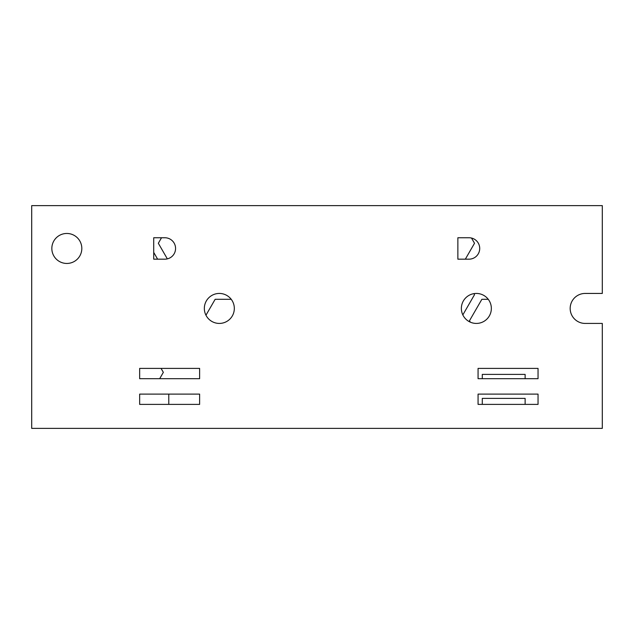 <?xml version="1.0" encoding="UTF-8"?>
<svg xmlns="http://www.w3.org/2000/svg" width="634" height="634" viewBox="0 0 634 634"><rect width="100%" height="100%" fill="white"/><g stroke="black" fill="none" stroke-linecap="round" stroke-linejoin="round"><path stroke-width="0.95" d="M168.779 394.11L168.779 404.389M476.356 293.439A14.994 14.994 0 0 0 461.362 308.433A14.994 14.994 0 0 0 476.356 323.427A14.994 14.994 0 0 0 491.35 308.433A14.994 14.994 0 0 0 476.356 293.439M219.332 293.439A14.994 14.994 0 0 0 204.338 308.433A14.994 14.994 0 0 0 219.332 323.427A14.994 14.994 0 0 0 234.326 308.433A14.994 14.994 0 0 0 219.332 293.439M66.824 233.463A14.994 14.994 0 0 0 51.837 248.457A14.994 14.994 0 0 0 66.824 263.451A14.994 14.994 0 0 0 81.818 248.457A14.994 14.994 0 0 0 66.824 233.463M602.3 205.622L31.7 205.622L31.7 428.378L602.3 428.378L602.3 323.427L585.166 323.427A14.994 14.994 0 0 1 570.172 308.433A14.994 14.994 0 0 1 585.166 293.439L602.3 293.439L602.3 205.622M139.654 378.688L199.623 378.688L199.623 368.402L139.654 368.402L139.654 378.688M457.867 259.171L469.009 259.171A10.707 10.707 0 0 0 479.716 248.457A10.707 10.707 0 0 0 469.009 237.75L457.867 237.75L457.867 259.171M478.068 394.11L478.068 404.389L538.044 404.389L538.044 394.11L478.068 394.11L509.902 394.11M478.068 368.402L478.068 378.688L538.044 378.688L538.044 368.402L478.068 368.402M139.654 404.389L199.623 404.389L199.623 394.11L139.654 394.11L139.654 404.389M153.721 259.171L164.856 259.171A10.707 10.707 0 0 0 175.57 248.457A10.707 10.707 0 0 0 164.856 237.75L153.721 237.75L153.721 259.171M470.341 322.167L469.501 320.717L481.872 299.296L488.243 299.296M167.344 258.878L158.334 243.266L161.519 237.75M482.284 378.688L482.284 374.401L525.126 374.401L525.126 378.688M482.284 404.389L482.284 398.39L525.126 398.39L525.126 404.389M205.963 315.217L215.156 299.296L231.22 299.296M473.923 293.637L474.517 294.667L462.836 314.908M471.498 238.043L474.517 243.266L465.332 259.171M153.721 252.411L157.62 259.171M161.068 368.402L163.342 372.348L159.681 378.688M139.654 394.11L199.623 394.11"/></g></svg>
